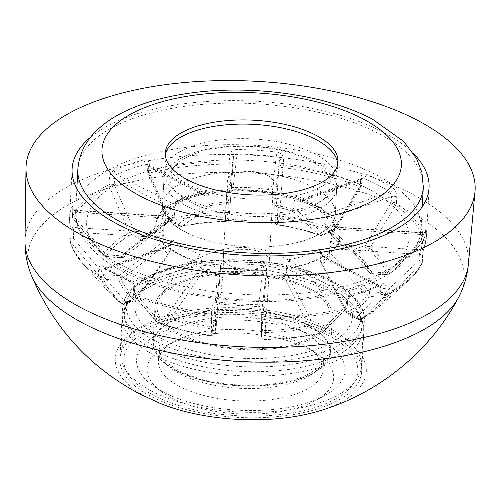 <?xml version="1.0" encoding="UTF-8"?>
<svg xmlns="http://www.w3.org/2000/svg" width="500" height="500" viewBox="0 0 500 500"><rect width="100%" height="100%" fill="white"/><g stroke="black" fill="none" stroke-linecap="round" stroke-linejoin="round"><path stroke-width="0.38" stroke-dasharray="2.5 1.88" d="M324.706 223.581L354.012 249.438L365.331 245.487L391.194 202.731L395.619 205.406L369.8 248.2A145.894 63.025 -177 0 1 389.862 273.425L424.069 241.188A3.456 1.194 -133.4 0 1 423.919 241.7A3.456 1.194 -133.4 0 1 423.444 241.831A3.456 1.194 -133.4 0 1 421.369 240.675L387.169 272.956L371.931 271.969L331.806 232.512L331.562 234.488A86.475 37.356 3 0 0 324.856 226.05L325.037 217.306L324.081 210.425L325.106 213.594L324.581 212.488M389.244 274.113A3.456 1.194 -133.3 0 1 387.169 272.956L387.119 274.919A3.456 3.456 0 0 0 389.712 273.988A3.456 1.194 -133.3 0 1 389.244 274.113M396.719 197.106A3.456 1.494 3 0 0 396.4 196.912A3.456 1.494 3 0 0 391.519 196.594L391.194 202.731A3.456 1.494 3 0 1 396.075 203.044A3.456 1.494 3 0 1 396.4 203.238L396.719 197.106C396.688 193.1 395.45 190.119 393.013 188.169A3.456 2.494 -57.2 0 1 390.044 192.037L391.519 196.594L329.938 218.075L325.037 217.306M320.75 253.95L325.163 258.844A3.456 2.269 117.5 0 0 324.2 256.675A3.456 2.269 117.5 0 0 322.762 256.625C320.7 255.006 319.625 252.494 319.55 249.088L320.481 251.188L320.75 253.95L320.619 262.25A86.475 37.356 3 0 0 329.188 254.8L329.487 252.338L369.613 291.794L384.85 292.775L419.05 260.5A3.456 1.194 -133.4 0 1 421.362 264.331L387.144 296.644A145.894 63.025 -177 0 1 377.55 308.106A145.894 63.025 -177 0 1 361.525 318.925L385.019 295.938A3.456 2.606 -134.4 0 1 384.738 296.056A3.456 2.606 -134.4 0 1 380.513 294.019A3.456 1.494 3 0 0 385.394 294.331A3.456 1.494 3 0 0 385.75 294.181L386.075 288.044C386 284.381 384.575 283.019 381.8 283.962A178.719 77.206 -177 0 1 352.175 294.3C348.663 295.55 346.6 298.125 345.994 302.025L345.675 308.163A178.719 77.206 -177 0 1 265.469 317.119L265.788 310.981C265.525 307.175 263.269 305.081 259.031 304.7A178.719 77.206 -177 0 1 219.15 302.131C214.925 301.969 212.481 303.762 211.831 307.506L211.513 313.637A178.719 77.206 -177 0 1 134.588 294.556L134.906 288.425C134.725 284.462 133.025 281.65 129.812 279.969A178.719 77.206 -177 0 1 115.594 273.275A178.719 77.206 -177 0 1 103.031 266C100.562 264.719 99.106 265.894 98.675 269.525L98.356 275.663A178.719 77.206 -177 0 1 69.775 239.719L70.094 233.581A3.456 1.494 -177 0 1 70.081 233.394L70.081 233.394A3.456 1.494 -177 0 1 73.706 232.087L73.125 227.425L156.956 232.831C160.55 233.019 162.656 231.537 163.275 228.381L163.206 244.1L162.569 247.213L121.344 279.288A3.456 1.106 52 0 0 119.219 275.656L163.194 241.619M322.388 264.037L320.725 262.494L346.206 312.369A3.456 3.456 0 0 0 347.688 313.875A3.456 2.269 -62.5 0 0 349.125 313.919L359.356 319.256A143.244 61.881 3 0 0 384.513 297.375L369.275 296.394A128.269 55.412 -177 0 1 349.125 313.919A3.456 2.569 -119 0 1 347.194 312.3A125.819 54.356 3 0 0 366.962 295.113A3.456 3.031 -147.9 0 0 369.275 296.394L369.613 291.794A3.456 0.981 -45.2 0 0 367.463 294.125A3.456 0.981 -45.2 0 0 366.962 295.113L329.375 257.956A87.494 37.794 -177 0 1 322.388 264.037L347.194 312.3A3.456 0.575 -26.9 0 1 346.206 312.369A3.456 0.575 -26.9 0 1 346.725 311.7L320.419 260.225M329.487 252.338L329.819 246.062L330.938 239.188C331.225 242.4 333.181 244.144 336.794 244.419L420.625 249.819L419.369 254.363A3.456 1.494 -177 0 1 421.756 254.956A3.456 1.494 -177 0 1 422.65 256.031A3.456 1.494 -177 0 1 422.581 256.294L422.256 262.431A178.719 77.206 -177 0 1 385.75 294.181A3.456 2.462 -116 0 1 385.019 295.938A177.913 76.856 3 0 0 408.338 280.831L377.55 308.106L361.131 319.2A3.456 3.456 0 0 1 357.919 319.206A3.456 2.269 -62.5 0 0 359.356 319.256A3.456 2.525 -117.8 0 0 361.131 319.2A3.456 2.525 -117.8 0 0 361.525 318.925A3.456 2.606 -134.2 0 1 361.175 319.081A3.456 2.606 -134.2 0 1 356.956 317.038L346.725 311.7A3.456 2.269 -62.5 0 0 347.688 313.875L357.919 319.206A3.456 2.269 -62.5 0 1 356.956 317.038L380.513 294.019L380.831 287.881L380.163 285.863L379.05 285.981A3.456 2.381 -114.1 0 0 380.625 286.025L380.625 286.025A3.456 2.381 -114.1 0 0 381.8 283.962M70.094 233.581L69.844 224.256A178.719 77.206 -177 0 1 69.55 217.731A178.719 77.206 -177 0 1 71.856 207.075C72.575 205.619 72.894 206.706 72.819 210.338L72.494 216.469A178.719 77.206 -177 0 1 109 184.719L109.319 178.581C109.794 174.606 111.438 171.812 114.25 170.2A178.719 77.206 -177 0 1 143.869 159.869C147.35 159.294 149.194 160.869 149.4 164.606L149.075 170.738A178.719 77.206 -177 0 1 229.288 161.781L229.606 155.65C230.275 151.812 232.744 149.75 237.019 149.469A178.719 77.206 -177 0 1 276.9 152.037C281.094 152.875 283.312 155.231 283.562 159.125L283.244 165.263A3.456 1.494 3 0 0 280.231 165.487A3.456 1.494 3 0 0 279.1 166.475A3.456 0.881 -175.9 0 0 280.475 167.262A3.456 0.881 -175.9 0 0 282.975 167.6L279.631 215.931A145.894 63.025 -177 0 1 333.619 229.325L359.55 186.594L360.944 187.2L360.3 186.619L334.438 229.375L323.119 233.325L293.812 207.469L293.2 209.537A86.475 37.356 3 0 0 275.144 205.062L274.7 202.725L275.038 196.375C275.619 195.975 274.669 194.969 272.188 193.356M345.431 309.769A3.456 2.606 -134.4 0 1 345.125 309.85L321.494 332.887A145.894 63.025 -177 0 1 265.206 339.175L265.281 318.769A3.456 3.156 -179.5 0 1 261.669 315.394L261.5 335.8L266.312 274.369L266.775 276.569L268.8 279.088L265.219 330.6A3.456 1.181 4.2 0 1 263.744 330.3A3.456 1.181 4.2 0 1 262.269 329.237A3.456 3.119 6.7 0 0 265.556 332.575L264.788 339.137A143.244 61.881 3 0 0 320.056 332.962A3.456 1.688 -102.5 0 0 320.969 333.225A3.456 1.688 -102.5 0 0 321.494 332.887A3.456 2.606 -134.2 0 0 321.875 332.794A3.456 2.606 -134.2 0 0 322.631 332.331A3.456 2.606 -134.2 0 0 322.781 328.956L346.337 305.938A3.456 2.606 -134.4 0 1 346.194 309.3A3.456 2.606 -134.4 0 1 345.431 309.769M360.487 178.206A3.456 1.494 -177 0 1 360.869 178.381A3.456 1.494 -177 0 1 361.763 179.456A3.456 1.494 -177 0 1 360.625 180.481L362.125 178.312L363.787 178.337A3.456 2.013 -67 0 0 366.238 174.2C362.987 173.188 361.075 174.519 360.487 178.206L360.169 184.344A3.456 1.919 -68.4 0 1 359.55 186.594A177.913 76.856 3 0 0 282.975 167.6A3.456 0.556 -82.5 0 0 283.244 165.263A178.719 77.206 -177 0 1 360.169 184.344A3.456 1.494 -177 0 1 360.55 184.519A3.456 1.494 -177 0 1 361.438 185.594A3.456 3.456 0 0 1 360.944 187.2L335.075 229.963L334.438 229.375A3.456 2.144 -109.2 0 1 333.256 231.431A3.456 3.456 0 0 0 335.075 229.963L333.619 229.325A3.456 1.831 -69.6 0 1 331.956 231.281A3.456 2.144 -109.2 0 0 333.256 231.431L321.944 235.381A3.456 2.144 -109.2 0 0 323.119 233.325A3.456 2.575 -48.1 0 1 319.25 235.113A3.456 1.775 -70.4 0 0 319.644 235.375A3.456 3.456 0 0 0 321.944 235.381A3.456 2.144 -109.2 0 1 320.637 235.231A3.456 1.775 -70.4 0 1 319.644 235.375C306.95 230.863 293.006 227.4 277.806 225A3.456 0.731 -81.1 0 1 277.606 224.781L277.213 207.225A87.494 37.794 -177 0 1 291.938 210.875L319.25 235.113A125.819 54.356 3 0 0 277.606 224.781A3.456 3.275 -0.5 0 1 274.887 221.612A3.456 3.456 0 0 0 277.806 225A3.456 0.731 -81.1 0 0 278.181 224.7A3.456 3.119 -173.3 0 1 274.894 221.363A3.456 3.275 -0.5 0 0 274.887 221.612L274.7 202.725L274.894 221.363L275.663 214.794A3.456 0.887 -175.9 0 0 277.044 215.594A3.456 0.887 -175.9 0 0 279.631 215.931A3.456 0.663 -81.6 0 1 278.95 218.131L278.181 224.7A128.269 55.412 -177 0 1 320.637 235.231L331.956 231.281A143.244 61.881 3 0 0 278.95 218.131A3.456 3.119 -173.3 0 1 275.663 214.794L279.419 160.338L275.238 196.056L275.031 196.45L272.731 190.2C272.5 193.225 272.244 194.062 271.95 192.719A3.456 3.119 6.7 0 1 275.238 196.056M208.762 201.988L178.6 224.013L168.369 218.675A3.456 2.269 117.5 0 0 169.331 220.85A3.456 2.269 117.5 0 0 170.769 220.894L181 226.231A128.269 55.412 -177 0 1 225.269 221.287L226.038 214.725A3.456 0.494 -90.9 0 1 225.738 212.463A3.456 0.887 -175.9 0 0 229.65 211.856L233.088 163.531A3.456 3.456 0 0 0 233.088 163.469A3.456 1.494 -177 0 0 232.2 162.394A3.456 1.494 -177 0 0 229.288 161.781A3.456 0.388 -90.1 0 0 229.262 164.137A177.913 76.856 3 0 0 149.419 173.056A3.456 1.775 -103.7 0 1 149.075 170.738A3.456 1.494 3 0 0 148.663 170.863A3.456 1.494 3 0 0 147.525 171.887A3.456 1.494 3 0 0 148.419 172.963A3.456 0.325 156.5 0 0 147.806 173.45A3.456 0.325 156.5 0 0 149.106 173.162A3.456 0.325 156.5 0 0 149.419 173.056L169.45 218.75A145.894 63.025 -177 0 1 225.738 212.463L229.262 164.137A3.456 0.881 -175.9 0 0 233.088 163.531A3.456 0.881 -175.9 0 0 233.088 163.506L229.65 211.831A3.456 0.887 -175.9 0 0 229.65 211.831L228.881 218.394L228.688 199.762L227.994 202.019A86.475 37.356 3 0 0 209.169 204.125L208.762 201.988L209.088 195.712L206.975 190.369L204.312 193.919L202.006 193.644A3.456 2.269 -62.5 0 1 203.444 193.694L203.444 193.694A3.456 2.269 -62.5 0 1 204.406 195.863L209.088 195.712M214.106 314.844A3.456 3.156 -179.5 0 1 211.569 315.306L211.312 335.7A145.894 63.025 -177 0 1 157.325 322.306L134.987 296.312A3.456 2.525 139.5 0 1 134.137 295.738A3.456 2.525 139.5 0 1 134.45 292.281L156.713 318.256L168.031 314.306L201.188 266.663L202.6 272.119L171.669 316.925A3.456 0.488 34.6 0 1 168.031 314.306A3.456 2.144 70.8 0 0 170.188 318.631L158.869 322.575A143.244 61.881 3 0 0 211.875 335.725A3.456 0.663 -81.6 0 1 211.531 336.031A3.456 0.663 -81.6 0 1 211.312 335.7A3.456 3.162 -179.5 0 0 215.487 332.831L215.656 312.425A3.456 3.156 -179.5 0 1 214.106 314.844M143.869 159.869A3.456 1.875 -105 0 0 145.725 164.288L147.487 164.506L148.737 166.831L148.419 172.963L168.369 218.675A3.456 0.338 156.4 0 0 167.763 219.169A3.456 0.338 156.4 0 0 169.062 218.888A3.456 0.338 156.4 0 0 169.45 218.75A3.456 1.688 -102.5 0 0 170.769 220.894A143.244 61.881 3 0 1 226.038 214.725A3.456 3.119 -173.3 0 0 229.638 212.013A3.456 3.119 -173.3 0 0 229.65 211.831A3.456 3.456 0 0 1 229.638 212.013L228.869 218.575A3.456 3.119 -173.3 0 0 228.881 218.394A3.456 3.275 -0.5 0 1 225.7 221.438A125.819 54.356 3 0 0 182.275 226.287L210.387 205.619L209.169 204.125M170.231 207.781A3.456 2.269 -62.5 0 1 172.956 203.775L175.319 204.031L176.713 200.925L174.913 207.631L170.231 207.781L114.562 178.75L114.244 184.887A3.456 1.494 -177 0 0 109.362 184.569A3.456 1.494 -177 0 0 109 184.719A3.456 2.462 -116 0 0 109.519 186.969A177.913 76.856 3 0 0 73.181 218.575A3.456 3.069 -154.2 0 1 72.494 216.469A3.456 1.494 3 0 0 72.425 216.731A3.456 1.494 3 0 0 73.319 217.806A3.456 1.494 3 0 0 75.706 218.4A3.456 1.081 140.1 0 1 73.225 219.137A3.456 1.081 140.1 0 1 73.181 218.575L103.8 254.994A145.894 63.025 -177 0 1 129.419 232.706L109.519 186.969A3.456 0.325 156.5 0 0 109.806 186.875A3.456 0.325 156.5 0 0 114.244 184.887L134.194 230.594L144.425 235.931L174.581 213.906L174.15 216.337A86.475 37.356 3 0 0 165.581 223.787L165.844 215.519L165.325 210.831L164.444 213.3L158.925 215.981L158.938 217.606L165.844 215.519M129.419 232.706A3.456 0.338 156.4 0 0 129.762 232.594A3.456 0.338 156.4 0 0 134.194 230.594A3.456 2.269 117.5 0 1 131.469 234.606A143.244 61.881 3 0 0 106.312 256.481L121.55 257.462A128.269 55.412 -177 0 1 141.7 239.938L131.469 234.606A3.456 2.525 -117.8 0 1 129.419 232.706M163.206 244.1A86.475 37.356 3 0 0 169.913 252.537L170.294 250.55L137.137 298.194L125.819 302.137L103.556 276.169A3.456 2.525 139.5 0 1 98.925 277.5L121.137 303.438A145.894 63.025 -177 0 1 110.738 294.125A145.894 63.025 -177 0 1 101.081 278.212L70.475 241.719A3.456 1.081 140.1 0 1 71.137 240.281A3.456 1.081 140.1 0 1 73.388 238.225L103.981 274.675L119.219 275.656L118.881 280.262L103.644 279.281A3.456 3.081 -17.3 0 1 101.081 278.212A3.456 1.081 139.9 0 1 101.737 276.737A3.456 1.081 139.9 0 1 103.981 274.675L103.644 279.281A143.244 61.881 3 0 0 123.338 304.05L134.656 300.1A128.269 55.412 -177 0 1 118.881 280.262A3.456 3.069 -19.9 0 0 121.344 279.288A125.819 54.356 3 0 0 136.819 298.744L168.038 254.088A87.494 37.794 -177 0 1 162.569 247.213M165.512 221.8L121.538 255.837A3.456 1.106 52 0 0 123.494 257.156A3.456 1.106 52 0 0 123.844 257.075A3.456 1.106 52 0 0 123.963 256.925L165.312 224.95L171.519 219.4A87.494 37.794 -177 0 1 172.15 218.956L143.725 239.731A3.456 2.662 53.4 0 0 143.925 239.6L143.925 239.6A3.456 2.662 53.4 0 0 144.425 235.931A3.456 2.269 117.5 0 1 141.7 239.938A3.456 2.569 -119 0 0 143.537 239.85A3.456 2.569 -119 0 0 143.725 239.731A125.819 54.356 3 0 0 136.525 244.237A125.819 54.356 3 0 0 123.963 256.925A3.456 3.031 -147.9 0 1 121.55 257.462L121.487 257.8A3.456 3.456 0 0 0 123.844 257.075L165.312 224.95M299.05 200.012L296.725 196.156L294.144 201.194L299.044 201.962A3.456 2.144 70.8 0 1 300.219 199.906A3.456 2.144 70.8 0 1 301.519 200.056L299.05 200.012L313.819 206.281L325.112 213.594L327.781 213.75A3.456 2.144 70.8 0 1 329.938 218.075M196.356 264.669A3.456 2.144 -109.2 0 0 194.2 260.344C197.2 259.331 198.981 257.169 199.544 253.856L201.519 260.387L196.356 264.669L134.775 286.15L131.938 282.062A3.456 2.013 -67 0 1 130.75 282.131A3.456 2.013 -67 0 1 130.744 282.125A3.456 2.013 -67 0 1 129.812 279.969M229.25 265.281A23.062 9.963 -177 0 1 223.306 258.113A23.062 9.963 -177 0 1 230.888 251.262A23.062 9.963 -177 0 1 263.425 253.356A23.062 9.963 -177 0 1 269.363 260.525A23.062 9.963 -177 0 1 261.781 267.375A23.062 9.963 -177 0 1 229.25 265.281M267.506 175.431A23.062 9.963 3 0 0 242.387 171.7A23.062 9.963 3 0 0 227.387 180.188A23.062 9.963 3 0 0 233.331 187.35A23.062 9.963 3 0 0 258.45 191.081A23.062 9.963 3 0 0 273.45 182.6A23.062 9.963 3 0 0 267.506 175.431M30.387 272.806A218.438 94.369 -177 0 1 151.844 178.012A218.438 94.369 -177 0 1 407.781 210.806A218.438 94.369 -177 0 1 459.688 295.306M160.406 403.488A125.681 54.294 -177 0 1 147.656 397.644A125.681 54.294 -177 0 1 156.6 321.25A125.681 54.294 -177 0 1 333.919 332.675A125.681 54.294 -177 0 1 316.719 411.681M330.5 333.869A121.069 52.3 3 0 0 198.619 314.288A121.069 52.3 3 0 0 119.887 358.825A121.069 52.3 3 0 0 151.075 396.45A121.069 52.3 3 0 0 282.956 416.031A121.069 52.3 3 0 0 361.694 371.494A121.069 52.3 3 0 0 330.5 333.869M185.594 280.938A86.619 37.419 -177 0 1 272.556 277.131A86.619 37.419 -177 0 1 329.125 309.113A86.619 37.419 -177 0 1 301.637 341.463A86.619 37.419 -177 0 1 200.825 341.938A86.619 37.419 -177 0 1 158.794 300.181A86.619 37.419 -177 0 1 185.594 280.938M186.612 198.55A86.475 37.356 -177 0 1 173.95 190.1A86.475 37.356 -177 0 1 164.331 171.675A86.475 37.356 -177 0 1 220.569 139.863A86.475 37.356 -177 0 1 314.769 153.85A86.475 37.356 -177 0 1 337.05 180.725A86.475 37.356 -177 0 1 325.562 198.044A86.475 37.356 -177 0 1 186.612 198.55M190.613 202.25A80.712 34.869 -177 0 1 178.794 194.363A80.712 34.869 -177 0 1 204.5 150.744A80.712 34.869 -177 0 1 310.225 160.531A80.712 34.869 -177 0 1 320.3 201.781A80.712 34.869 -177 0 1 190.613 202.25M201.519 260.387L201.188 266.663M201.569 269.05A86.475 37.356 3 0 0 219.625 273.525L220.3 271.406L220.637 265.012L220.175 270.394A3.456 3.119 -173.3 0 0 220.156 270.575L220.631 265.131L223.538 259.812L223.769 267.681A3.456 3.119 -173.3 0 0 220.175 270.394L215.987 306.119L220.156 270.575M266.169 273.538L261.988 309.256C261.856 307.375 260.75 306.394 258.656 306.312L262.881 270.2L264.275 262.438L266.644 268.094L266.169 273.538A3.456 3.119 -173.3 0 0 262.881 270.2A92.244 39.85 -177 0 1 223.769 267.681L219.544 303.794C217.488 303.606 216.3 304.438 215.975 306.294L215.656 312.425A3.456 1.494 -177 0 1 214.519 313.412A3.456 1.494 -177 0 1 211.513 313.637A3.456 0.556 -82.5 0 0 211.569 315.306A177.913 76.856 3 0 1 134.987 296.312A3.456 1.919 -68.4 0 1 134.588 294.556A3.456 1.494 3 0 1 134.206 294.387A3.456 1.494 3 0 1 133.312 293.312L133.637 287.175A3.456 1.494 3 0 1 134.775 286.15L134.45 292.281A3.456 1.494 3 0 0 133.312 293.312A3.456 3.456 0 0 0 134.137 295.738L156.406 321.719A3.456 3.456 0 0 0 157.825 322.706A3.456 1.831 -69.6 0 1 157.325 322.306A3.456 2.531 139.3 0 1 156.406 321.719A3.456 2.531 139.3 0 1 156.713 318.256A3.456 2.144 70.8 0 0 158.869 322.575A3.456 1.831 -69.6 0 1 157.825 322.706C174 328.688 191.906 333.131 211.531 336.031A3.456 3.456 0 0 0 215.475 333.013A3.456 3.119 6.7 0 0 215.487 332.831L216.256 326.269A3.456 3.119 6.7 0 1 216.238 326.45A3.456 3.456 0 0 0 216.256 326.3L220.3 271.406L216.256 326.269A3.456 1.181 4.2 0 1 216.256 326.3A3.456 1.181 4.2 0 1 213.312 327.256L217.325 275.769A87.494 37.794 -177 0 1 202.6 272.119M266.644 268.094L266.312 274.369M266.775 276.569A86.475 37.356 3 0 0 285.6 274.462L286.244 272.144L286.569 265.869L289.294 259.644C289.488 263 290.963 265.369 293.712 266.756A3.456 2.269 117.5 0 0 290.988 270.769L286.569 265.869M332.137 226.238L338.781 229.2L338.825 227.231L338.769 227.569L333.387 223.756L332.994 221.631L332.137 226.238L331.806 232.512M90.769 137.019A178.719 77.206 -177 0 1 383.013 132.088A178.719 77.206 -177 0 1 413.831 153.95M422.581 256.294C422.9 252.288 423.444 249.219 424.194 247.094A3.456 3.088 -159 0 1 424.012 247.944A3.456 3.088 -159 0 0 424.012 247.944C423.769 248.45 422.744 252.9 422.65 256.031L422.325 262.169A3.456 1.494 -177 0 1 422.256 262.431A3.456 3.069 -154.2 0 1 421.987 263.494A3.456 3.456 0 0 0 422.325 262.169A3.456 1.494 -177 0 0 421.438 261.094A3.456 1.494 -177 0 0 419.05 260.5L419.369 254.363L336.456 249.019L329.819 246.062M426.206 229.913C425.881 228.388 425.575 229.431 425.3 233.05L424.981 239.181A3.456 3.094 -13.1 0 1 424.069 241.188A177.913 76.856 3 0 0 395.619 205.406A3.456 2.562 -55 0 0 396.4 203.238A178.719 77.206 -177 0 1 424.981 239.181A3.456 1.494 -177 0 1 424.994 239.369A3.456 1.494 -177 0 1 423.856 240.4A3.456 1.494 -177 0 1 421.369 240.675L421.688 234.544C421.875 232.731 422.175 232.213 422.594 232.969A3.456 3.106 171.9 0 0 426.206 229.913A178.719 77.206 -177 0 1 426.5 236.438A178.719 77.206 -177 0 1 424.194 247.094M210.387 205.619A87.494 37.794 -177 0 1 225.738 203.906L225.7 221.438A3.456 0.562 -91.5 0 1 225.525 221.631A3.456 3.456 0 0 0 228.869 218.575A3.456 3.119 -173.3 0 1 225.269 221.287A3.456 0.562 -91.5 0 0 225.525 221.631C209.988 222.05 195.438 223.675 181.869 226.5A3.456 1.631 -101.8 0 0 182.275 226.287A3.456 2.662 53.4 0 1 178.6 224.013A3.456 2.269 117.5 0 0 179.562 226.181A3.456 2.269 117.5 0 0 181 226.231A3.456 1.631 -101.8 0 0 181.869 226.5A3.456 3.456 0 0 1 179.562 226.181L169.331 220.85A3.456 3.456 0 0 1 167.763 219.169L147.806 173.45A3.456 3.456 0 0 1 147.525 171.887L147.85 165.756A3.456 1.494 3 0 0 148.737 166.831L204.406 195.863M286.244 272.144L312.55 323.619A3.456 0.575 -26.9 0 1 308.644 325.75L284.15 277.369A87.494 37.794 -177 0 1 268.8 279.088M336.681 237.8L354.025 253.219A3.456 3.456 0 0 0 354.194 253.363A3.456 2.662 -51.8 0 0 356.169 253.762A3.456 2.144 -109.2 0 1 354.012 249.438A3.456 2.575 -48.1 0 0 354.025 253.219A3.456 2.575 -48.1 0 0 354.106 253.287L326.375 228.787L331.769 235.637L369.669 272.938A3.456 0.981 -45.2 0 0 371.931 271.969L371.881 273.938L387.119 274.919L387.181 274.581A143.244 61.881 3 0 0 367.488 249.812L356.169 253.762A128.269 55.412 -177 0 1 371.944 273.6L387.181 274.581A3.456 3.081 -17.3 0 0 389.862 273.425A3.456 1.194 -133.3 0 1 389.712 273.988L423.919 241.7A3.456 3.456 0 0 0 424.994 239.369L425.319 233.238A3.456 1.494 3 0 0 425.3 233.05M324.856 226.05L326.5 228.9A87.494 37.794 -177 0 1 331.969 235.781L369.575 272.75A3.456 0.981 -45.2 0 0 369.669 272.938A3.456 3.456 0 0 0 371.881 273.938L371.944 273.6A3.456 3.069 -19.9 0 1 369.575 272.75A125.819 54.356 3 0 0 357.119 255.8A125.819 54.356 3 0 0 354.106 253.287A3.456 2.662 -51.8 0 0 354.194 253.363L336.637 237.763M294.144 201.194L293.812 207.469M229.019 193.487L229.225 193.094A3.456 3.119 6.7 0 1 229.244 192.913A3.456 3.119 6.7 0 1 232.844 190.2L232.4 190.794L231.994 187.575L229.019 193.487L228.688 199.762M174.913 207.631L174.581 213.906M170.294 250.55L170.625 244.275L171.2 241.388L172.188 239.594C171.737 242.956 170.325 245.312 167.938 246.65A3.456 2.144 -109.2 0 0 166.637 246.494L166.637 246.494A3.456 2.144 -109.2 0 0 165.463 248.556L170.625 244.275M163.525 235.344L156.619 237.431L156.956 232.831A92.244 39.85 -177 0 1 158.925 215.981L75.1 210.581L75.525 210.269C73.431 209.4 72.494 208.694 72.7 208.156L72.744 210.6A3.456 1.494 3 0 0 73.637 211.675A3.456 1.494 3 0 0 76.025 212.269L158.938 217.606M232.4 190.8C245.812 190.369 259.075 191.225 272.181 193.363L276.175 156.606C278.219 157.125 279.3 158.369 279.419 160.338A3.456 1.494 3 0 1 283.562 159.125M175.863 203.131L175.325 204.025C182.744 199.713 192.4 196.344 204.3 193.925M168.038 254.088L169.725 252.869L137.662 298.95A3.456 0.488 34.6 0 1 136.819 298.744A3.456 2.662 -51.8 0 1 134.656 300.1A3.456 2.144 70.8 0 0 135.956 300.25A3.456 3.456 0 0 0 137.662 298.95A3.456 0.488 34.6 0 0 137.137 298.194A3.456 2.144 70.8 0 1 135.956 300.25L124.644 304.2A3.456 2.144 70.8 0 1 123.338 304.05A3.456 2.625 -53.1 0 1 121.425 303.7A3.456 2.625 -53.1 0 1 121.137 303.438A3.456 2.531 139.3 0 0 125.819 302.137A3.456 2.144 70.8 0 1 124.644 304.2A3.456 3.456 0 0 1 121.425 303.7L110.738 294.125L82.969 263.775A177.913 76.856 3 0 0 98.925 277.5A3.456 2.562 -55 0 1 98.356 275.663A3.456 1.494 -177 0 0 98.675 275.856A3.456 1.494 -177 0 0 103.556 276.169L103.875 270.031A3.456 1.494 -177 0 1 99 269.719A3.456 1.494 -177 0 1 98.675 269.525M174.15 216.337L172.2 218.925L143.925 239.6A3.456 3.456 0 0 1 143.537 239.85L136.525 244.237L171.519 219.4A87.494 37.794 -177 0 0 165.162 225.031L165.581 223.787M69.844 224.256A3.456 3.106 171.9 0 0 69.869 224.8L69.869 224.8A3.456 3.106 171.9 0 0 73.125 227.425A175.263 75.713 3 0 1 75.1 210.581C75.706 209.881 76.019 210.444 76.025 212.269L75.706 218.4L106.3 254.856A3.456 1.081 139.9 0 1 103.831 255.594A3.456 1.081 139.9 0 1 103.8 254.994A3.456 3.05 -150.3 0 0 106.312 256.481L106.256 256.819L121.487 257.8L121.538 255.837L106.3 254.856L106.256 256.819A3.456 3.456 0 0 1 103.831 255.594L73.225 219.137A3.456 3.456 0 0 1 72.425 216.731L72.744 210.6A3.456 1.494 3 0 1 72.819 210.338M71.856 207.075A3.456 3.088 -159 0 0 75.1 210.581M171.194 241.388C169.606 244.55 168.088 246.25 166.637 246.494L103.969 268.156A3.456 2.494 -57.2 0 1 103.963 268.156A3.456 2.494 -57.2 0 0 105.675 268.363A175.263 75.713 3 0 0 117.994 275.494A175.263 75.713 3 0 0 131.938 282.062L194.2 260.344A92.244 39.85 -177 0 1 179.506 254.037A92.244 39.85 -177 0 1 167.938 246.65L105.675 268.363L104.719 268.094L103.875 270.031L165.463 248.556M134.906 288.425A3.456 1.494 3 0 1 134.525 288.25A3.456 1.494 3 0 1 133.637 287.175C134.169 286.087 133.206 284.406 130.744 282.125L116.556 275.45L103.963 268.156A3.456 2.494 -57.2 0 1 103.031 266M219.625 273.525L217.325 275.769M109.319 178.581A3.456 1.494 -177 0 1 114.562 178.75L116.675 174.419L172.956 203.775A92.244 39.85 -177 0 1 202.006 193.644L145.725 164.288A175.263 75.713 3 0 0 116.675 174.419A3.456 2.381 -114.1 0 1 114.25 170.2M225.738 203.906L227.994 202.019M149.4 164.606A3.456 1.494 3 0 0 147.85 165.756L147.5 164.513L204.312 193.919M380.163 285.863L351.056 296.337A3.456 1.875 -105 0 1 350 296.112A175.263 75.713 3 0 0 379.05 285.981L322.762 256.625A92.244 39.85 -177 0 1 293.712 266.756L350 296.112L346.656 299.8L346.337 305.938A3.456 1.494 -177 0 1 347.225 307.013A3.456 1.494 -177 0 1 346.087 308.038A3.456 1.494 -177 0 1 345.675 308.163A3.456 1.775 -103.7 0 1 345.125 309.85A177.913 76.856 3 0 1 265.281 318.769A3.456 0.388 -90.1 0 0 265.469 317.119A3.456 1.494 3 0 1 262.556 316.506A3.456 1.494 3 0 1 261.663 315.431A3.456 1.494 3 0 1 261.669 315.394L261.988 309.256A3.456 1.494 3 0 0 261.981 309.3C261.462 307.4 260.387 306.519 258.762 306.656L258.656 306.312A175.263 75.713 3 0 1 219.544 303.794A3.456 0.438 -83.5 0 1 219.319 304.113L219.319 304.113A3.456 0.438 -83.5 0 1 219.15 302.131M285.6 274.462L284.15 277.369M215.994 306.119C216.012 305.025 217.125 304.356 219.319 304.113L258.762 306.656L259.031 304.7M232.394 190.794C229.688 192.169 228.612 193.044 229.175 193.412L233.412 157.331A3.456 1.494 -177 0 1 233.406 157.375L233.425 157.2M265.206 339.175A3.456 3.162 -179.5 0 1 261.5 335.8A3.456 3.119 6.7 0 0 264.788 339.137A3.456 0.494 -90.9 0 0 265.006 339.481A3.456 0.494 -90.9 0 0 265.206 339.175M277.213 207.225L275.144 205.062M229.225 193.094L233.406 157.375C233.738 155.438 234.956 154.338 237.069 154.088L232.844 190.2A92.244 39.85 -177 0 1 271.95 192.719M291.938 210.875L293.2 209.537M237.019 149.469L237.069 154.088A175.263 75.713 3 0 1 276.175 156.606A3.456 0.438 -83.5 0 0 276.9 152.037M290.988 270.769L346.656 299.8A3.456 1.494 -177 0 1 347.55 300.875C347.544 299.231 348.719 297.719 351.056 296.337A3.456 1.875 -105 0 0 352.175 294.3M320.487 251.188C321.562 254.275 322.8 256.106 324.2 256.675L380.156 285.856M329.188 254.8L329.375 257.956M299.044 200.006L362.125 178.312L361.438 185.594A3.456 1.494 -177 0 1 360.3 186.619L360.625 180.481L299.044 201.962M331.562 234.488L331.769 235.637M384.85 292.775A3.456 1.194 -133.3 0 1 387.144 296.644A3.456 3.05 -150.3 0 1 384.513 297.375L384.85 292.775M365.331 245.487L369.8 248.2A3.456 2.625 -53.1 0 1 367.488 249.812A3.456 2.144 -109.2 0 1 365.331 245.487M333.381 223.731C334.812 225.925 336.631 227.094 338.825 227.231L422.294 232.613L422.594 232.969L338.769 227.569A92.244 39.85 -177 0 1 336.794 244.419L336.456 249.019M422.594 232.969A175.263 75.713 3 0 1 420.625 249.819A3.456 3.088 -159 0 0 424.012 247.95L426.5 236.438L429.056 187.631M314.387 161.119A86.475 37.356 3 0 0 220.188 147.131A86.475 37.356 3 0 0 163.95 178.944A86.475 37.356 3 0 0 186.231 205.819A86.475 37.356 3 0 0 280.431 219.806A86.475 37.356 3 0 0 336.669 187.994A86.475 37.356 3 0 0 314.387 161.119M313.031 187.081A86.475 37.356 3 0 0 218.825 173.094A86.475 37.356 3 0 0 162.587 204.906A86.475 37.356 3 0 0 184.869 231.781A86.475 37.356 3 0 0 190.131 234.312A86.475 37.356 3 0 0 304.844 240.325A86.475 37.356 3 0 0 335.306 213.956A86.475 37.356 3 0 0 313.031 187.081M165.338 155.062A86.475 37.356 3 0 0 165.094 157.137A86.475 37.356 3 0 0 187.375 184.013A86.475 37.356 3 0 0 281.575 198A86.475 37.356 3 0 0 337.812 166.188A86.475 37.356 3 0 0 337.788 164.1M327.606 334.919A117.163 50.613 -177 0 1 352.494 385.069A117.163 50.613 -177 0 1 265.881 415.763A117.163 50.613 -177 0 1 153.969 395.481A117.163 50.613 -177 0 1 127.613 373.288A117.163 50.613 -177 0 1 185.056 318.269A117.163 50.613 -177 0 1 327.606 334.919M151.775 391.15A120.494 52.056 3 0 0 266.863 412.006A120.494 52.056 3 0 0 355.938 380.444A120.494 52.056 3 0 0 361.388 366.312A120.494 52.056 3 0 0 330.344 328.869A120.494 52.056 3 0 0 199.088 309.381A120.494 52.056 3 0 0 120.731 353.7A120.494 52.056 3 0 0 124.669 368.325A120.494 52.056 3 0 0 151.775 391.15M162.875 339.363A108.963 47.075 3 0 0 305.606 352.575A108.963 47.075 3 0 0 340.312 293.688A108.963 47.075 3 0 0 324.356 283.038A108.963 47.075 3 0 0 149.281 283.675A108.963 47.075 3 0 0 162.875 339.363M309.556 349.338A93.394 40.35 -177 0 1 318.137 354.487A93.394 40.35 -177 0 1 315.725 400.494A93.394 40.35 -177 0 1 171.144 397.619A93.394 40.35 -177 0 1 162.569 392.469A93.394 40.35 -177 0 1 164.981 346.463A93.394 40.35 -177 0 1 309.556 349.338M318.106 338.231A104.35 45.081 -177 0 1 325 395.381A104.35 45.081 -177 0 1 163.463 392.169A104.35 45.081 -177 0 1 153.881 386.413A104.35 45.081 -177 0 1 176.881 326.825A104.35 45.081 -177 0 1 318.106 338.231M179.694 386.506A82.444 35.612 -177 0 1 158.456 360.887A82.444 35.612 -177 0 1 174.256 341.356A82.444 35.612 -177 0 1 301.875 343.894A82.444 35.612 -177 0 1 309.444 348.438A82.444 35.612 -177 0 1 323.113 369.513A82.444 35.612 -177 0 1 269.5 399.844A82.444 35.612 -177 0 1 179.694 386.506M175.925 370.494A88.781 38.356 -177 0 1 153.05 342.9A88.781 38.356 -177 0 1 210.787 310.244A88.781 38.356 -177 0 1 307.5 324.6A88.781 38.356 -177 0 1 330.375 352.194A88.781 38.356 -177 0 1 272.638 384.85A88.781 38.356 -177 0 1 175.925 370.494M177.825 334.144A88.781 38.356 -177 0 1 154.956 306.556A88.781 38.356 -177 0 1 212.694 273.894A88.781 38.356 -177 0 1 309.406 288.256A88.781 38.356 -177 0 1 332.281 315.844A88.781 38.356 -177 0 1 274.544 348.506A88.781 38.356 -177 0 1 177.825 334.144M366.238 174.2A178.719 77.206 -177 0 1 380.456 180.894A178.719 77.206 -177 0 1 393.013 188.169M390.044 192.037A175.263 75.713 3 0 0 377.731 184.9A175.263 75.713 3 0 0 363.787 178.337L301.519 200.056A92.244 39.85 -177 0 1 316.212 206.356A92.244 39.85 -177 0 1 327.781 213.75L390.044 192.037M345.994 302.025A3.456 1.494 -177 0 0 347.55 300.875L347.225 307.013A3.456 3.456 0 0 1 346.194 309.3L322.631 332.331A3.456 3.456 0 0 1 320.969 333.225C303.663 337.044 285.006 339.131 265.006 339.481A3.456 3.456 0 0 1 261.494 335.994L261.656 315.587A3.456 3.456 0 0 1 261.663 315.431L261.981 309.3A3.456 1.494 3 0 0 262.875 310.375A3.456 1.494 3 0 0 265.788 310.981M70.475 241.719A3.456 3.094 -13.1 0 1 69.844 240.494A3.456 3.094 -13.1 0 1 69.775 239.719A3.456 1.494 3 0 1 69.756 239.531A3.456 3.456 0 0 0 69.844 240.494C71.762 248.569 76.137 256.325 82.969 263.775A177.913 76.856 3 0 1 70.475 241.719M156.619 237.431L73.706 232.087L73.388 238.225A3.456 1.494 3 0 0 70.894 238.5A3.456 1.494 3 0 0 69.756 239.531L70.081 233.394L69.55 217.731L72.106 168.925M324.081 210.425A86.475 37.356 3 0 0 312.213 202.656A86.475 37.356 3 0 0 296.725 196.156M233.406 157.375L233.088 163.506A3.456 1.494 -177 0 0 233.088 163.469L233.412 157.331A3.456 1.494 -177 0 0 232.519 156.256A3.456 1.494 -177 0 0 229.606 155.65M172.188 239.594A86.475 37.356 3 0 0 184.056 247.356A86.475 37.356 3 0 0 199.544 253.856M333.162 283.025A121.069 52.3 3 0 0 201.281 263.444A121.069 52.3 3 0 0 122.55 307.981A121.069 52.3 3 0 0 153.744 345.606A121.069 52.3 3 0 0 285.625 365.188A121.069 52.3 3 0 0 364.356 320.65A121.069 52.3 3 0 0 333.162 283.025M156.469 341.594A117.613 50.806 -177 0 1 164.838 270.113A117.613 50.806 -177 0 1 330.763 280.806A117.613 50.806 -177 0 1 322.394 352.287A117.613 50.806 -177 0 1 156.469 341.594M25 240.95A222.025 95.913 -177 0 1 167.7 157.887A222.025 95.913 -177 0 1 411.294 193.588A222.025 95.913 -177 0 1 468.375 264.188M223.538 259.812A86.475 37.356 3 0 0 264.275 262.438M289.294 259.644A86.475 37.356 3 0 0 319.55 249.088M330.938 239.188A86.475 37.356 3 0 0 334.494 229.531A86.475 37.356 3 0 0 332.994 221.631M211.875 335.725L212.644 329.162A128.269 55.412 -177 0 1 170.188 318.631A3.456 1.775 -70.4 0 0 171.669 316.925A125.819 54.356 3 0 0 213.312 327.256A3.456 0.731 -81.1 0 1 212.644 329.162A3.456 3.119 6.7 0 0 216.238 326.45L215.475 333.013A3.456 3.119 6.7 0 1 211.875 335.725M320.056 332.962L309.825 327.631A128.269 55.412 -177 0 1 265.556 332.575A3.456 0.562 -91.5 0 1 265.219 330.6A125.819 54.356 3 0 0 308.644 325.75A3.456 1.631 -101.8 0 0 309.825 327.631A3.456 2.269 -62.5 0 0 312.55 323.619L322.781 328.956A3.456 2.269 -62.5 0 1 320.056 332.962M408.338 280.831A177.913 76.856 3 0 0 421.362 264.331A3.456 3.069 -154.2 0 0 421.987 263.494C418.988 269.656 414.438 275.438 408.338 280.831M272.731 190.2A86.475 37.356 3 0 0 231.994 187.575M206.975 190.369A86.475 37.356 3 0 0 176.713 200.925M165.325 210.831A86.475 37.356 3 0 0 161.775 220.481A86.475 37.356 3 0 0 163.275 228.381M338.781 229.2L421.688 234.544A3.456 1.494 3 0 0 425.319 233.238L425.606 230.519C425.175 230.244 426.962 231.213 422.287 232.613M325.163 258.844L380.831 287.881A3.456 1.494 3 0 0 386.075 288.044M215.975 306.294A3.456 1.494 -177 0 1 211.831 307.506M316.944 206.106A93.231 40.275 3 0 0 185.413 197.625A93.231 40.275 3 0 0 178.775 254.294A93.231 40.275 3 0 0 310.312 262.769A93.231 40.275 3 0 0 316.944 206.106M120.244 264.519A172.956 74.719 3 0 0 308.65 292.488A172.956 74.719 3 0 0 421.125 228.869A172.956 74.719 3 0 0 376.562 175.113A172.956 74.719 3 0 0 188.162 147.144A172.956 74.719 3 0 0 75.688 210.763A172.956 74.719 3 0 0 120.244 264.519M367.475 188.481A161.425 69.737 -177 0 1 355.994 286.594A161.425 69.737 -177 0 1 128.244 271.919A161.425 69.737 -177 0 1 139.731 173.8A161.425 69.737 -177 0 1 367.475 188.481M423.3 187.325A172.956 74.719 3 0 0 378.744 133.575A172.956 74.719 3 0 0 190.338 105.606A172.956 74.719 3 0 0 77.862 169.225M332.244 292.594A120.494 52.056 -177 0 1 363.288 330.044A120.494 52.056 -177 0 1 284.931 374.363A120.494 52.056 -177 0 1 153.675 354.875A120.494 52.056 -177 0 1 122.631 317.431A120.494 52.056 -177 0 1 200.987 273.106A120.494 52.056 -177 0 1 332.244 292.594M155.119 350.769A118.806 51.325 3 0 0 310.738 365.175A118.806 51.325 3 0 0 348.581 300.969A118.806 51.325 3 0 0 331.188 289.356A118.806 51.325 3 0 0 140.294 290.056A118.806 51.325 3 0 0 155.119 350.769M307.075 324.75A88.206 38.106 -177 0 1 300.794 378.363A88.206 38.106 -177 0 1 176.35 370.344A88.206 38.106 -177 0 1 182.625 316.731A88.206 38.106 -177 0 1 307.075 324.75M180.35 374.044A82.444 35.612 3 0 0 270.156 387.381A82.444 35.612 3 0 0 323.769 357.056A82.444 35.612 3 0 0 302.531 331.431A82.444 35.612 3 0 0 212.725 318.1A82.444 35.612 3 0 0 159.113 348.425A82.444 35.612 3 0 0 180.35 374.044M227.387 180.188L223.306 258.113M361.694 371.494L364.356 320.65C364.625 314.887 363.044 309.262 359.625 303.762C354.181 295.181 345.037 287.544 332.2 280.85C299.506 263.387 243.637 255.544 198.45 261.925C179.444 264.513 163.388 269.037 150.269 275.487C141.075 280.05 134.056 285.369 129.206 291.444C125.113 296.619 122.894 302.131 122.55 307.981L119.887 358.825M329.125 309.113A92.244 92.244 0 0 0 158.794 300.188M178.794 194.363L173.95 190.1M333.387 223.756L334.494 229.531L337.05 180.725M164.45 213.306L161.775 220.481L164.331 171.675M320.3 201.781L325.562 198.044M273.45 182.6L269.363 260.525M75.519 210.263L158.988 215.644L160.969 215.487L163.394 214.4L164.45 213.294M304.844 240.325C313.669 237.344 320.1 234.088 324.131 230.556L327.281 227.281L329.056 223.15C328.812 222.494 330.975 216.825 311.75 205.931C282.419 189.381 218.7 185.894 187.413 199.169C180.863 201.769 175.969 204.494 172.731 207.325L169.462 210.775L167.85 214.7L168.656 218.031C169.438 219.762 172.256 224.913 185.156 231.919L190.131 234.312M422.281 206.756L421.125 228.869C420.669 236.531 418.3 243.744 414.019 250.5L408.681 257.65C402.694 264.462 395.05 270.5 385.737 275.769C363.256 288.263 334.569 296.269 299.669 299.781C238.494 306.1 167.206 294.975 123.456 271.756C102.744 261.119 88.438 248.238 80.538 233.113C76.956 225.912 75.338 218.469 75.688 210.763L76.844 188.65M163.95 178.944L162.587 204.906M165.312 152.981L165.094 157.137M338.031 162.031L337.812 166.188M336.669 187.994L335.306 213.956M352.494 385.069L355.938 380.444M361.388 366.312L363.288 330.044C363.925 322.962 361.144 312.325 348.581 300.969L340.312 293.688M323.113 369.513L323.769 357.056C323.8 360.544 321.475 364.375 316.775 368.544C308.562 375.375 295.3 380.3 276.981 383.331C244.394 388.669 201.956 382.956 178.744 370.425C159.362 359.231 159.713 353.675 159.113 348.425L158.456 360.887M315.725 400.494L325 395.381M174.256 341.356L164.981 346.463M153.05 342.9L154.956 306.556M120.731 353.7L122.631 317.431C122.737 310.325 126.613 300.031 140.294 290.056L149.281 283.675M330.375 352.194L332.281 315.844M309.444 348.438L318.137 354.487M162.569 392.469L153.881 386.413M127.613 373.288L124.669 368.325"/><path stroke-width="0.75" d="M25 240.95A222.025 95.913 -177 0 0 82.256 308.35A222.025 95.913 -177 0 0 322.362 344.462A222.025 95.913 -177 0 0 468.375 264.188C467.325 275.156 464.431 285.525 459.688 295.306A218.438 94.369 -177 0 1 458.775 297.1A218.438 94.369 -177 0 1 301.312 361A218.438 94.369 -177 0 1 84.056 323.719A218.438 94.369 -177 0 1 31.106 274.688A218.438 94.369 -177 0 1 30.387 272.806C26.694 262.587 24.9 251.969 25 240.95L25.994 168.131A224.844 97.131 -177 0 1 170.506 84.012A224.844 97.131 -177 0 1 417.188 120.162A224.844 97.131 -177 0 1 475 191.663A224.844 97.131 -177 0 1 327.137 272.956A224.844 97.131 -177 0 1 83.975 236.388A224.844 97.131 -177 0 1 25.994 168.131M458.775 297.1C429.594 352.55 376.881 394.787 316.719 411.681A125.681 54.294 -177 0 1 160.406 403.488L139.519 393.856C89.25 367.025 53.113 327.306 31.106 274.688M413.831 153.95A178.719 77.206 -177 0 1 429.056 187.631A178.719 77.206 -177 0 1 312.831 253.369A178.719 77.206 -177 0 1 118.15 224.469A178.719 77.206 -177 0 1 72.106 168.925A178.719 77.206 -177 0 1 90.769 137.019M315.75 135.156A86.475 37.356 3 0 0 221.55 121.169A86.475 37.356 3 0 0 165.312 152.981A86.475 37.356 3 0 0 187.594 179.856A86.475 37.356 3 0 0 281.794 193.844A86.475 37.356 3 0 0 338.031 162.031A86.475 37.356 3 0 0 315.75 135.156M337.788 164.1A86.475 37.356 3 0 0 315.531 139.312A86.475 37.356 3 0 0 223.6 125.069A86.475 37.356 3 0 0 165.338 155.062M423.3 187.325L421.925 172.5L416.556 158.562L403.706 141.463L372.319 119.087C325.194 94.081 248.287 84.019 186.056 93.681C160.169 97.556 138.006 104.375 119.556 114.138C109.838 119.312 101.538 125.463 94.669 132.575C84.694 142.706 79.088 154.925 77.862 169.225A172.956 74.719 3 0 0 122.425 222.975A172.956 74.719 3 0 0 310.825 250.95A172.956 74.719 3 0 0 423.3 187.325L422.281 206.756M140.6 196.25A149.894 64.756 3 0 0 352.075 209.875A149.894 64.756 3 0 0 362.744 118.769A149.894 64.756 3 0 0 151.263 105.138A149.894 64.756 3 0 0 140.6 196.25M468.375 264.188L475 191.663M77.862 169.225L76.844 188.65"/></g></svg>

